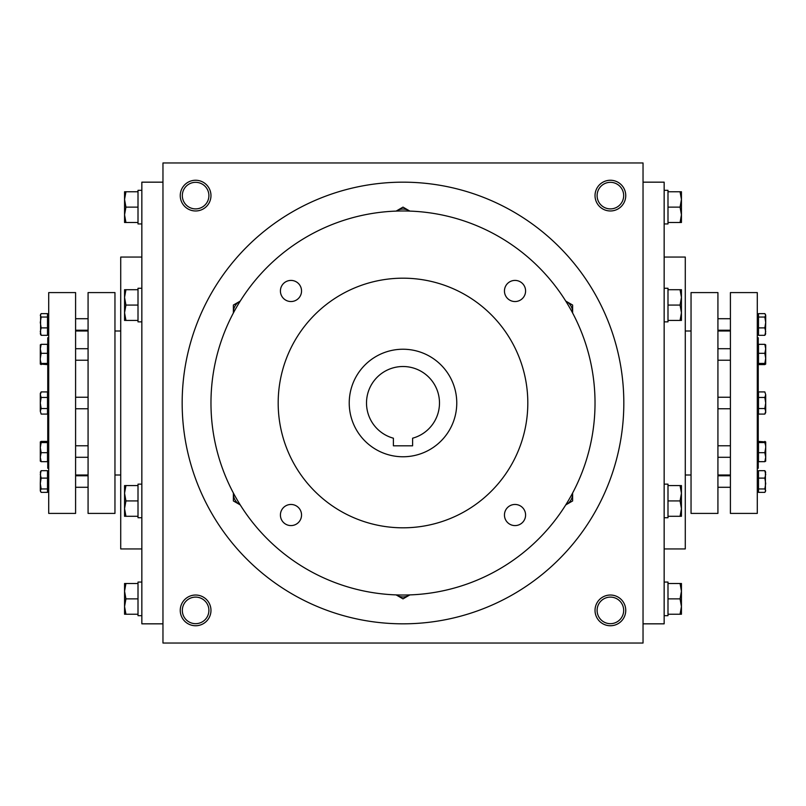 <?xml version="1.0" encoding="UTF-8"?>
<svg xmlns="http://www.w3.org/2000/svg" width="806" height="806" viewBox="0 0 806 806"><rect width="100%" height="100%" fill="white"/><g stroke="black" fill="none" stroke-linecap="round" stroke-linejoin="round"><path stroke-width="1.21" d="M623.673 195.616A13.279 13.279 0 0 1 603.744 207.112A13.279 13.279 0 0 1 603.744 184.111A13.279 13.279 0 0 1 623.673 195.616M162.963 162.963L162.963 643.037L643.037 643.037L643.037 162.963L162.963 162.963M625.748 195.616A15.364 15.364 0 0 1 602.707 208.915A15.364 15.364 0 0 1 602.707 182.307A15.364 15.364 0 0 1 625.748 195.616M180.252 195.616A15.364 15.364 0 0 0 203.293 208.915A15.364 15.364 0 0 0 203.293 182.307A15.364 15.364 0 0 0 180.252 195.616M625.748 610.384A15.364 15.364 0 0 1 602.707 623.693A15.364 15.364 0 0 1 602.707 597.085A15.364 15.364 0 0 1 625.748 610.384M180.252 610.384A15.364 15.364 0 0 0 203.293 623.693A15.364 15.364 0 0 0 203.293 597.085A15.364 15.364 0 0 0 180.252 610.384M757.287 468.286L758.245 468.286L758.245 459.793M758.245 443.28L758.245 411.262M758.245 394.739L758.245 362.72M758.245 346.207L758.245 337.714L757.287 337.714M664.154 548.936L685.281 548.936L685.281 257.064L664.154 257.064M643.037 623.834L664.154 623.834L664.154 182.166L643.037 182.166M162.963 623.834L141.846 623.834L141.846 182.166L162.963 182.166M141.846 548.936L120.719 548.936L120.719 257.064L141.846 257.064M48.713 468.286L47.756 468.286L47.756 459.793M47.756 443.28L47.756 411.262M47.756 394.739L47.756 362.72M47.756 346.207L47.756 337.714L48.713 337.714M182.327 610.384A13.279 13.279 0 0 0 202.256 621.889A13.279 13.279 0 0 0 202.256 598.888A13.279 13.279 0 0 0 182.327 610.384M623.673 610.384A13.279 13.279 0 0 1 603.744 621.889A13.279 13.279 0 0 1 603.744 598.888A13.279 13.279 0 0 1 623.673 610.384M182.327 195.616A13.279 13.279 0 0 0 202.256 207.112A13.279 13.279 0 0 0 202.256 184.111A13.279 13.279 0 0 0 182.327 195.616M412.601 445.819L393.399 445.819L393.399 438.202A36.482 36.482 0 0 1 373.148 382.024A36.482 36.482 0 0 1 432.852 382.024A36.482 36.482 0 0 1 412.601 438.202L412.601 445.819M182.166 403A220.834 220.834 0 0 0 513.412 594.244A220.834 220.834 0 0 0 513.412 211.756A220.834 220.834 0 0 0 182.166 403M210.971 403A192.03 192.03 0 0 0 499.015 569.298A192.03 192.03 0 0 0 499.015 236.702A192.03 192.03 0 0 0 210.971 403M278.181 403A124.819 124.819 0 0 0 465.405 511.095A124.819 124.819 0 0 0 465.405 294.905A124.819 124.819 0 0 0 278.181 403M280.417 290.976A10.559 10.559 0 0 0 296.255 300.124A10.559 10.559 0 0 0 296.255 281.828A10.559 10.559 0 0 0 280.417 290.976M504.455 290.976A10.559 10.559 0 0 0 520.303 300.124A10.559 10.559 0 0 0 520.303 281.828A10.559 10.559 0 0 0 504.455 290.976M280.417 515.024A10.559 10.559 0 0 0 296.255 524.172A10.559 10.559 0 0 0 296.255 505.876A10.559 10.559 0 0 0 280.417 515.024M504.455 515.024A10.559 10.559 0 0 0 520.303 524.172A10.559 10.559 0 0 0 520.303 505.876A10.559 10.559 0 0 0 504.455 515.024M349.23 403A53.77 53.77 0 0 0 429.88 449.567A53.77 53.77 0 0 0 429.88 356.433A53.77 53.77 0 0 0 349.23 403M396.159 594.909A12.483 12.483 0 0 0 409.841 594.909M396.119 594.899L403 598.878L409.881 594.899M565.772 504.878A12.483 12.483 0 0 0 572.613 493.03M565.752 504.909L572.633 500.939L572.633 492.99M572.613 312.97A12.483 12.483 0 0 0 572.633 312.265L572.633 305.061L565.752 301.091M572.633 313.01L572.633 312.265A12.483 12.483 0 0 0 565.772 301.122M409.881 211.101L403 207.122L396.764 210.729A12.483 12.483 0 0 0 396.159 211.091M409.841 211.091A12.483 12.483 0 0 0 396.764 210.729L396.119 211.101M240.228 301.122A12.483 12.483 0 0 0 233.387 312.97M240.248 301.091L233.367 305.061L233.367 313.01M233.387 493.03A12.483 12.483 0 0 0 240.228 504.878M233.367 492.99L233.367 500.939L240.248 504.909M125.938 583.504L124.557 591.191L125.938 598.868L124.557 606.545L124.557 583.504L138.007 583.504L138.007 582.063L141.846 582.063M141.846 615.673L138.007 615.673L138.007 598.868L125.938 598.868M138.007 598.868L138.007 583.504M124.557 614.232L124.557 606.545L125.938 614.232L124.557 614.232M138.007 614.232L125.938 614.232M125.938 485.575L124.557 493.252L125.938 500.929L124.557 508.616L124.557 485.575L138.007 485.575L138.007 484.134L141.846 484.134M141.846 517.734L138.007 517.734L138.007 500.929L125.938 500.929M138.007 500.929L138.007 485.575M124.557 516.293L124.557 508.616L125.938 516.293L124.557 516.293M138.007 516.293L125.938 516.293M125.938 289.707L124.557 297.384L125.938 305.071L124.557 312.748L124.557 289.707L138.007 289.707L138.007 288.266L141.846 288.266M141.846 321.866L138.007 321.866L138.007 305.071L125.938 305.071M138.007 305.071L138.007 289.707M124.557 320.425L124.557 312.748L125.938 320.425L124.557 320.425M138.007 320.425L125.938 320.425M125.938 191.768L124.557 199.455L125.938 207.132L124.557 214.809L124.557 191.768L138.007 191.768L138.007 190.327L141.846 190.327M141.846 223.937L138.007 223.937L138.007 207.132L125.938 207.132M138.007 207.132L138.007 191.768M124.557 222.496L124.557 214.809L125.938 222.496L124.557 222.496M138.007 222.496L125.938 222.496M680.062 614.232L681.443 606.545L680.062 598.868L681.443 591.191L681.443 614.232L667.993 614.232L667.993 615.673L664.154 615.673M664.154 582.063L667.993 582.063L667.993 598.868L680.062 598.868M667.993 598.868L667.993 614.232M681.443 583.504L681.443 591.191L680.062 583.504L681.443 583.504M667.993 583.504L680.062 583.504M680.062 516.293L681.443 508.616L680.062 500.929L681.443 493.252L681.443 516.293L667.993 516.293L667.993 517.734L664.154 517.734M664.154 484.134L667.993 484.134L667.993 500.929L680.062 500.929M667.993 500.929L667.993 516.293M681.443 485.575L681.443 493.252L680.062 485.575L681.443 485.575M667.993 485.575L680.062 485.575M680.062 320.425L681.443 312.748L680.062 305.071L681.443 297.384L681.443 320.425L667.993 320.425L667.993 321.866L664.154 321.866M664.154 288.266L667.993 288.266L667.993 305.071L680.062 305.071M667.993 305.071L667.993 320.425M681.443 289.707L681.443 297.384L680.062 289.707L681.443 289.707M667.993 289.707L680.062 289.707M680.062 222.496L681.443 214.809L680.062 207.132L681.443 199.455L681.443 222.496L667.993 222.496L667.993 223.937L664.154 223.937M664.154 190.327L667.993 190.327L667.993 207.132L680.062 207.132M667.993 207.132L667.993 222.496M681.443 191.768L681.443 199.455L680.062 191.768L681.443 191.768M667.993 191.768L680.062 191.768M40.582 491.63L40.3 490.663L41.156 492.375L47.504 492.375L47.504 470.684L41.156 470.684L40.3 474.391L41.156 478.109L40.3 483.529L40.582 471.439M47.504 478.109L41.156 478.109M47.504 327.891L47.504 313.625L41.156 313.625L40.3 315.337L41.156 313.625L40.3 315.337L41.156 317.05L40.3 322.471L41.156 327.891L40.3 331.609L41.156 335.316L40.3 333.603L41.156 335.316L47.504 335.316L47.504 327.891L41.156 327.891M41.156 470.684L40.3 472.397L41.156 470.684M40.3 360.111L41.156 363.435L40.3 364.01L40.3 348.827L41.156 353.31L40.3 358.368M40.3 364.07L47.504 364.594L47.504 344.333L41.156 344.333L40.3 344.918L41.156 344.333L40.3 348.827L40.33 344.807M40.3 461.082L41.156 461.667L40.3 461.133L40.3 457.173L41.156 461.667L47.504 461.667L47.504 452.69L41.156 452.69L40.3 457.173L40.3 445.889M47.504 452.69L47.504 441.406L41.156 441.406L40.3 441.99L41.156 441.406L40.3 441.99L41.156 442.565L40.3 447.632L41.156 452.69M41.156 391.918L40.3 394.688L40.3 393.399L41.156 391.918L40.3 394.688L41.156 397.459L40.3 403L40.3 394.688L41.156 391.918L47.504 391.918L47.504 397.459L41.156 397.459M40.3 490.663L40.3 483.529L41.156 488.95L40.3 490.663L41.156 492.375M40.3 411.312L40.3 403L41.156 408.541L40.3 411.312L41.156 414.083L40.3 411.312L41.156 414.083L47.504 414.083L47.504 408.541L41.156 408.541L40.3 411.312M47.504 363.435L41.156 363.435M47.504 353.31L41.156 353.31M47.504 442.565L41.156 442.565M40.582 334.571L40.582 314.37M47.504 317.05L41.156 317.05M47.504 488.95L41.156 488.95M48.713 513.412L48.713 292.588L75.593 292.588L75.593 513.412L48.713 513.412M114.956 513.412L114.956 292.588L88.076 292.588L88.076 513.412L114.956 513.412M40.3 447.632L40.33 441.879M40.3 364.01L41.156 364.594M47.504 408.541L47.504 397.459M765.418 314.37L765.7 315.337L764.844 313.625L758.496 313.625L758.496 335.316L764.844 335.316L765.7 331.609L764.844 327.891L765.7 322.471L765.418 334.561M758.496 327.891L764.844 327.891M758.496 478.109L758.496 492.375L764.844 492.375L765.7 490.663L764.844 492.375L765.7 490.663L764.844 488.95L765.7 483.529L764.844 478.109L765.7 474.391L764.844 470.684L765.7 472.397L764.844 470.684L758.496 470.684L758.496 478.109L764.844 478.109M764.844 335.316L765.7 333.603L764.844 335.316M765.7 445.889L764.844 442.565L765.7 441.99L765.7 457.173L764.844 452.69L765.7 447.632M765.7 441.93L758.496 441.406L758.496 461.667L764.844 461.667L765.7 461.082L764.844 461.667L765.7 457.173L765.67 461.193M765.7 344.918L764.844 344.333L765.7 344.867L765.7 348.827L764.844 344.333L758.496 344.333L758.496 353.31L764.844 353.31L765.7 348.827L765.7 360.111M758.496 353.31L758.496 364.594L764.844 364.594L765.7 364.01L764.844 364.594L765.7 364.01L764.844 363.435L765.7 358.368L764.844 353.31M764.844 414.083L765.7 411.312L765.7 412.601L764.844 414.083L765.7 411.312L764.844 408.541L765.7 403L765.7 411.312L764.844 414.083L758.496 414.083L758.496 408.541L764.844 408.541M765.7 315.337L765.7 322.471L764.844 317.05L765.7 315.337L764.844 313.625M765.7 394.688L765.7 403L764.844 397.459L765.7 394.688L764.844 391.918L765.7 394.688L764.844 391.918L758.496 391.918L758.496 397.459L764.844 397.459L765.7 394.688M758.496 442.565L764.844 442.565M758.496 452.69L764.844 452.69M758.496 363.435L764.844 363.435M765.418 471.429L765.418 491.63M758.496 488.95L764.844 488.95M758.496 317.05L764.844 317.05M757.287 292.588L757.287 513.412L730.407 513.412L730.407 292.588L757.287 292.588M691.044 292.588L691.044 513.412L717.924 513.412L717.924 292.588L691.044 292.588M765.7 358.368L765.67 364.121M765.7 441.99L764.844 441.406M758.496 397.459L758.496 408.541M685.281 475.006L691.044 475.006M685.281 330.994L691.044 330.994M114.956 475.006L120.719 475.006M114.956 330.994L120.719 330.994M75.593 457.294L88.076 457.294M75.593 445.778L88.076 445.778M47.504 459.793L48.713 459.793M47.504 443.28L48.713 443.28M47.504 411.262L48.713 411.262M47.504 394.739L48.713 394.739M75.593 487.287L88.076 487.287L75.593 487.287M75.593 475.772L88.076 475.772M47.504 489.786L48.713 489.786M47.504 473.273L48.713 473.273M47.504 362.72L48.713 362.72M47.504 346.207L48.713 346.207M75.593 408.763L88.076 408.763M75.593 397.237L88.076 397.237M75.593 360.222L88.076 360.222M75.593 348.706L88.076 348.706M47.504 332.727L48.713 332.727M47.504 316.214L48.713 316.214M75.593 475.006L88.076 475.006M75.593 330.994L88.076 330.994M75.593 318.713L88.076 318.713L75.593 318.713M75.593 330.228L88.076 330.228M730.407 348.706L717.924 348.706M730.407 360.222L717.924 360.222M758.496 346.207L757.287 346.207M758.496 362.72L757.287 362.72M758.496 394.739L757.287 394.739M758.496 411.262L757.287 411.262M730.407 318.713L717.924 318.713L730.407 318.713M730.407 330.228L717.924 330.228M758.496 316.214L757.287 316.214M758.496 332.727L757.287 332.727M758.496 443.28L757.287 443.28M758.496 459.793L757.287 459.793M730.407 397.237L717.924 397.237M730.407 408.763L717.924 408.763M730.407 445.778L717.924 445.778M730.407 457.294L717.924 457.294M758.496 473.273L757.287 473.273M758.496 489.786L757.287 489.786M730.407 330.994L717.924 330.994M730.407 475.006L717.924 475.006M730.407 487.287L717.924 487.287L730.407 487.287M730.407 475.772L717.924 475.772"/></g></svg>
